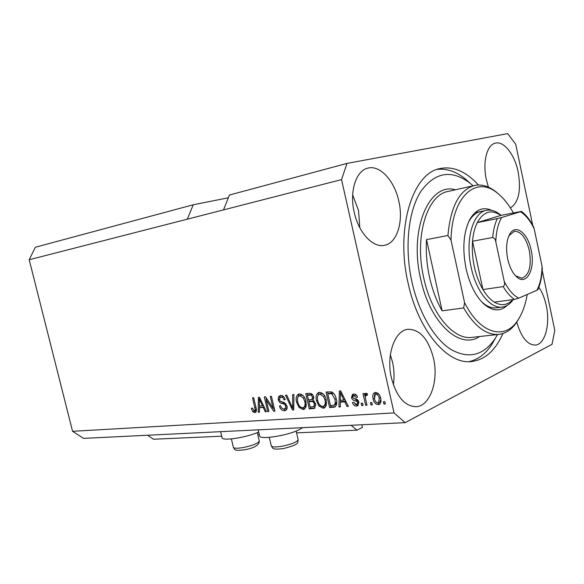 <?xml version="1.0" encoding="UTF-8"?>
<svg xmlns="http://www.w3.org/2000/svg" width="584" height="584" viewBox="0 0 584 584"><rect width="100%" height="100%" fill="white"/><g stroke="black" fill="none" stroke-linecap="round" stroke-linejoin="round"><path stroke-width="0.88" d="M296.57 432.861L356.948 430.167L362.423 427.371L361.825 424.765M147.621 435.248L153.482 439.248L221.701 436.204M257.763 434.598L259.303 434.525M351.064 425.291L356.948 430.167M510.401 207.919C518.709 202.502 521.293 190.508 518.154 171.922C514.723 154.694 503.985 140.759 495.393 143.138C486.888 144.722 482.421 162.126 486.37 179.741L488.392 187.143M398.843 201.276C394.623 180.93 380.075 164.79 367.935 168.112C356.065 170.47 349.254 191.442 354.203 212.262C358.547 232.636 372.796 247.871 384.221 245.353C396.916 243.484 403.705 222.037 398.843 201.276M359.839 227.811L358.51 210.444L352.663 194.866M433.496 358.248C428.532 339.26 420.137 329.602 408.311 329.267C394.974 329.887 385.863 354.919 391.419 377.914C396.426 396.448 404.537 406.048 415.742 406.712C429.985 406.625 438.927 380.951 433.496 358.248M393.353 384.732C394.485 377.344 394.222 369.854 392.558 362.27L390.36 354.824M516.76 322.142C521.176 337.187 527.323 344.837 535.207 345.086C545.011 344.684 550.464 324.273 546.259 305.549C544.682 298.241 542.222 292.161 538.871 287.299M258.194 429.839L259.603 435.803C258.814 440.066 287.029 435.839 299.052 429.78L302.702 427.656M478.442 185.011C466.141 171.513 453.388 166.017 440.175 168.528C412.589 172.944 395.28 228.395 408.114 283.174C418.21 330.573 447.329 364.526 471.164 361.598C484.815 359.992 495.378 350.641 502.868 333.537M228.308 197.808L193.26 204.765L187.274 219.19L341.538 179.609L394.047 412.903L405.157 422.648L552.019 344.326L554.8 330.376L542.193 270.356M187.274 219.19L29.2 259.749L35.347 247.244L193.26 204.765M223.511 209.897L229.403 195.041L346.998 163.41L341.538 179.609M532.71 225.183L515.694 144.175L507.671 133.626L346.998 163.41M29.2 259.749L72.562 431.299L83.512 438.38L405.157 422.648M266.165 399.799L268.932 411.537L267.764 411.611L264.296 396.886L265.53 396.784L273.042 408.223L270.261 396.412L271.436 396.324L274.918 411.151L273.662 411.231L266.165 399.799L267.216 399.354M287.029 406.128C287.445 408.172 287.007 409.596 285.715 410.406L284.415 410.727C281.955 410.683 280.284 409.092 279.4 405.953L280.539 405.676C281.203 407.844 282.393 408.946 284.109 408.975L284.999 408.756L285.839 406.26C285.065 404.544 283.89 403.668 282.298 403.632C280.342 403.361 278.991 402.069 278.247 399.755L278.488 396.675L280.605 395.404C282.824 395.383 284.357 396.784 285.196 399.609L284.043 399.894C283.488 398.032 282.495 397.12 281.057 397.149L280.232 397.354L279.444 399.704L280.174 401.186L284.408 402.675L287.029 406.128M293.927 394.558L293.759 409.924L292.504 410.012L285.51 395.222L286.751 395.12L292.65 408.216L292.657 394.66L293.927 394.558M303.059 409.523L299.008 407.376L296.606 402.266C295.592 398.631 296.139 395.952 298.256 394.236L299.439 393.93C302.841 394.477 305.023 396.967 305.972 401.405L306.031 406.968L304.315 409.194L303.059 409.523L304.454 408.888L300.869 407.267M323.171 408.223L318.995 406.041L316.535 400.843C315.513 397.171 316.083 394.456 318.251 392.689L319.514 392.353C323.032 392.901 325.273 395.441 326.237 399.96L326.259 405.617L324.522 407.858L323.171 408.223L324.558 407.574L320.755 405.822M371.84 402.522L372.358 404.829L370.971 404.916L370.453 402.617L371.84 402.522M380.622 398.171C381.41 400.872 381.016 402.924 379.432 404.325L378.257 404.654C375.468 404.201 373.753 402.252 373.118 398.821C372.351 396.142 372.774 394.127 374.388 392.762L375.49 392.455C378.257 392.864 379.965 394.769 380.622 398.171M254.712 412.654L252.762 411.735L251.288 408.282L252.376 408.012L254.361 410.946L255.23 409.778L252.543 397.806L253.682 397.719L256.026 407.625C256.741 409.8 256.537 411.421 255.42 412.479L255.865 412.151M72.562 431.299L394.047 412.903M340.326 402.142L340.289 406.909L338.924 406.997L339.37 390.995L340.654 390.9L348.356 406.384L346.976 406.471L344.779 401.836L340.326 402.142L341.706 401.5L345.786 401.215M358.839 402.12L357.729 405.734L356.481 406.062C354.554 406.062 353.203 404.894 352.422 402.566L353.721 402.274L356.196 404.405L356.955 404.216L357.547 402.493L356.999 401.464L355.576 400.916C353.634 400.763 352.262 399.653 351.458 397.602L352.524 394.397L353.692 394.091C355.51 393.996 356.787 395.025 357.539 397.171L356.233 397.478L354.116 395.74L353.269 395.952L352.751 397.273L353.393 398.208L355.057 398.762C356.948 398.916 358.204 400.033 358.839 402.12M362.533 403.15L363.058 405.427L361.686 405.515L361.168 403.237L362.533 403.15M365.628 399.127L367 405.172L365.628 405.267L362.978 393.601L364.35 393.499L364.774 395.368L365.577 393.266L367.373 393.704L367.234 395.412L365.934 395.361L365.328 396.726L365.628 399.127M384.827 401.661L385.345 403.982L383.929 404.077L383.403 401.755L384.827 401.661M336.282 399.135C337.267 402.537 336.844 405.135 335.012 406.931L329.639 407.596L326.047 392.039L331.624 391.901C334.165 393.375 335.72 395.784 336.282 399.135M315.637 403.924L314.572 408.304L309.301 408.917L305.753 393.631L309.483 393.339C311.52 393.2 312.922 394.404 313.703 396.952L313.097 400.274L315.637 403.924M259.391 407.72L259.464 412.151L258.274 412.231L258.332 397.354L259.449 397.266L266.465 411.698L265.26 411.778L263.253 407.457L259.391 407.72L264.121 406.88M258.712 432.029C246.324 437.65 221.394 441.38 222.037 437.599L220.613 431.671M255.953 412.041L254.171 411.129L252.762 411.735M256.04 410.275L256.405 409.983M256.339 409.296L255.23 409.778M340.297 406.347L338.924 406.997M340.421 402.099L340.472 400.266M340.691 392.448L340.735 391.054M348.13 405.924L346.976 406.471M345.845 401.332L344.779 401.836M340.479 395.616L340.333 400.281L343.918 400.025L340.392 392.587L340.479 395.616M341.29 392.178L340.392 392.587M344.954 399.544L343.918 400.025M358.233 405.362L356.481 406.062M357.853 405.406L354.941 404.099M358.204 403.617L358.941 402.683M358.788 401.901L357.547 402.493M358.386 400.836L356.999 401.464M358.364 400.814L353.276 398.12M352.707 397.018L351.458 397.602M352.758 396.572L353.4 394.12M357.444 396.908L356.233 397.478M356.663 395.39L355.495 395.098L354.116 395.74M355.495 395.098L353.386 395.894M362.941 404.916L361.686 405.515M366.883 404.654L365.628 405.267M365.358 397.427L364.883 395.317M366.453 393.229L366.139 394.718L364.774 395.368M367.285 394.784L366.256 395.273M366 395.331L367.073 394.879M385.221 403.434L383.929 404.077M379.936 403.953L378.257 404.654M379.607 403.989L376.381 402.412M374.402 398.2L373.118 398.821M374.249 396.908L375.235 392.484M378.848 394.142L377.198 393.492L375.388 394.244M379.739 402.201L380.856 399.383M375.841 394.142L375.256 394.309L374.512 398.719C374.884 401.099 376.016 402.515 377.906 402.975L378.505 402.799L379.242 398.39C378.863 396.003 377.731 394.587 375.841 394.142L377.198 393.492M380.527 397.762L379.242 398.39M372.242 404.296L370.971 404.916M335.508 406.603L333.318 407.362M334.698 406.712L331.018 406.953L329.639 407.596M331.018 406.953L330.726 405.683M327.96 393.674L327.558 391.922M333.829 393.536L331.34 392.966L327.763 393.762L330.515 405.697L334.201 405.208L335.347 403.062L334.968 399.208L331.792 393.769L327.763 393.762M334.201 405.208L335.581 404.559L336.734 402.31M331.34 392.966L329.953 393.594M333.179 393.141L331.792 393.769M336.165 398.653L334.968 399.208M336.727 402.42L335.347 403.062M320.273 405.449L318.995 406.041M317.703 400.31L316.535 400.843M317.477 396.828L319.127 392.397M325.047 407.515L324.558 407.574M323.536 394.273L321.331 393.536L319.171 394.331M324.93 405.595L326.631 402.894M319.937 394.156L318.988 394.412C317.346 395.799 316.951 397.923 317.805 400.777C318.499 404.091 320.142 405.975 322.74 406.413L323.711 406.157C325.317 404.814 325.719 402.763 324.938 400.004L323.587 396.536L319.937 394.156L321.331 393.536M324.762 396.003L323.587 396.536M326.113 399.463L324.938 400.004M315.053 407.961L310.695 408.282L309.301 408.917M310.695 408.282L310.403 407.033M309.133 401.58L308.739 399.879M307.659 395.215L307.264 393.514M314.294 401.135L310.286 401.062L308.892 401.69L310.133 407.048L313.798 406.61L314.382 404.026C313.798 402.12 312.739 401.288 311.199 401.522L308.892 401.69M314.929 406.092L315.827 405.077M312.652 394.726L308.812 394.711L307.418 395.324L308.476 399.901L311.892 399.5L312.498 397.295C311.922 395.529 310.907 394.813 309.462 395.171L307.418 395.324M311.892 399.5L313.842 398.303M313.659 396.777L312.498 397.295M315.528 403.5L314.382 404.026M315.192 405.975L313.798 406.61M300.256 406.814L299.008 407.376M297.738 401.763L296.606 402.266M297.548 397.981L299.132 393.966M304.863 408.836L304.454 408.888M303.22 395.689L301.256 395.091L299.139 395.864M304.775 406.953L306.381 404.654M299.862 395.704L298.971 395.937C297.365 397.288 296.986 399.376 297.84 402.201C298.519 405.464 300.118 407.311 302.636 407.749L303.541 407.515C305.103 406.209 305.498 404.186 304.717 401.449L303.403 398.04L299.862 395.704L301.256 395.091M304.534 397.536L303.403 398.04M305.855 400.938L304.717 401.449M293.759 409.442L292.504 410.012M293.767 409.092L293.226 407.953M293.781 407.705L292.65 408.216M286.226 410.056L284.415 410.727M285.81 410.099L282.262 408.42M286.248 408.201L287.189 407.26M286.934 405.771L285.839 406.26M285.832 403.705L281.006 401.69M279.364 399.266L278.247 399.755M279.495 398.149L280.4 395.426M285.138 399.419L284.043 399.894M283.846 396.835L282.466 396.543L281.057 397.149M282.466 396.543L280.356 397.303M268.837 411.143L267.764 411.611M266.501 399.66L265.99 397.485M274.122 407.749L273.042 408.223M274.816 410.72L273.662 411.231M274.641 409.961L273.4 408.063M259.457 411.713L258.274 412.231M259.697 407.588L259.705 405.96M259.734 398.631L259.741 397.865M266.282 411.326L265.26 411.778M264.202 407.048L263.253 407.457M259.391 401.653L259.362 405.989L262.471 405.771L259.252 398.836L259.391 401.653M260.048 398.5L259.252 398.836M263.391 405.369L262.471 405.771M507.299 305.322C500.174 311.907 492.202 311.323 483.384 303.556C475.391 295.716 469.609 284.036 466.039 268.523C462.178 248.543 463.455 232.155 469.886 219.358C475.734 209.503 483.004 206.502 491.699 210.357M480.8 211.503C476.091 212.437 472.127 215.773 468.901 221.511L468.178 222.906M473.084 185.807L470.149 183.267C451.549 169.236 435.124 171.952 420.86 191.406C408.238 211.123 404.325 247.601 411.91 281.831C418.764 312.739 434.167 338.837 450.819 349.407C468.536 359.255 483.282 355.685 495.057 338.705L497.553 334.537M495.736 337.647L491.859 344.429C485.559 353.992 477.865 359.744 468.777 361.686M429.495 277.064C432.328 289.759 436.54 301.023 442.124 310.841L426.517 239.615C425.751 251.85 426.743 264.333 429.495 277.064M519.037 318.36L516.687 322.251C511.701 329.566 505.678 333.617 498.612 334.413C486.202 335.194 474.551 326.368 463.681 307.943L442.124 310.841M426.517 239.615L447.935 235.498C450.614 206.334 459.55 189.647 474.741 185.427C481.734 184.091 488.75 186.172 495.787 191.676L498.648 194.122M463.681 307.943L464.572 302.6C480.143 334.15 504.963 340.53 517.847 320.214C522.322 313.498 525.439 304.921 527.206 294.482M513.38 212.919C508.686 204.466 503.401 197.896 497.531 193.216C476.186 174.915 451.541 196.64 451.038 240.25L447.935 235.498M464.572 302.6L451.038 240.25M437.051 169.433C446.599 168.272 456.024 171.433 465.331 178.916L470.361 183.442M481.063 301.161L481.785 301.855C486.647 306.359 491.465 308.352 496.239 307.848L502.13 307.075C490.363 308.929 476.113 291.292 471.179 267.443C464.915 240.061 472.96 212.05 486.633 210.306C491.093 209.532 495.59 210.955 500.116 214.583L501.057 215.379M507.686 258.924C505.722 248.499 506.452 240.163 509.876 233.921C515.781 223.519 527.929 233.25 531.163 250.207C535.55 268.939 526.695 286.182 516.76 276.955C512.584 273.159 509.555 267.143 507.686 258.924M515.541 275.787L521.877 278.21C529.228 275.29 531.717 266.1 529.345 250.638C526.096 237.812 521.103 231.352 514.365 231.257L508.956 235.659M520.424 211.751L521.424 211.379C526.016 214.766 530.024 219.847 533.455 226.614L534.192 228.855C530.265 220.65 525.673 214.948 520.424 211.751L501.692 217.503C498.094 223.548 496.13 231.687 495.809 241.915C495.546 239.666 494.517 238.199 492.735 237.498C493.341 230.023 494.874 223.73 497.327 218.62L477.267 222.584C483.552 211.43 491.421 209.043 500.882 215.416L477.267 222.584C474.763 227.636 473.186 233.848 472.536 241.221C471.879 249.47 472.471 257.96 474.325 266.698C476.237 275.407 479.114 283.028 482.946 289.569C486.421 295.38 490.217 299.57 494.341 302.14C501.298 306.162 507.423 305.337 512.701 299.65M513.248 299.577C510.139 304.023 506.43 306.52 502.13 307.075M492.735 237.498L472.536 241.221L482.946 289.569L503.218 286.605C504.591 285.408 504.941 283.722 504.269 281.546C508.562 289.985 513.416 295.511 518.826 298.139L536.966 290.219C540.193 283.948 541.886 275.984 542.054 266.326L534.192 228.855M495.809 241.915L504.269 281.546M518.826 298.139L514.519 299.402C510.445 296.774 506.671 292.511 503.218 286.605M494.341 302.14L514.519 299.402M542.054 266.326L542.288 268.457C541.981 276.707 540.514 283.78 537.886 289.693L536.966 290.219M521.424 211.379L500.882 215.416M497.327 218.62L501.692 217.503M255.967 407.362L254.916 407.814M342.852 395.317L341.859 395.777M356.948 400.266L355.576 400.916M314.404 408.041L313.017 408.676M310.863 394.55L309.462 395.171M312.593 400.894L311.199 401.522M293.81 405.267L292.613 405.807M283.7 403.011L282.298 403.632M261.471 401.427L260.588 401.807M231.381 438.92L233.366 447.213C233.892 448.461 237.257 448.556 243.462 447.505C252.908 445.468 258.186 443.314 259.296 441.059L259.26 440.905M269.297 437.372L271.29 445.818C271.881 447.198 275.531 447.329 282.247 446.212C291.788 444.176 297.088 441.993 298.161 439.672L298.117 439.489M474.157 185.566L448.256 191.421C427.101 194.508 414.1 236.651 423.743 277.999C431.328 313.893 453.432 339.946 471.689 337.413L498.612 334.413M479.603 336.53C459.929 350.174 429.839 323.032 420.611 278.743C408.866 229.081 429.357 181.916 455.425 189.8M367.54 168.214L367.935 168.112M407.895 329.318L408.311 329.267M439.387 168.718L440.175 168.528M254.682 410.866L256.091 410.253M356.955 404.216L358.32 403.559M378.505 402.799L379.863 402.135M323.711 406.157L325.098 405.515M313.732 406.646L315.119 406.011M303.541 407.515L304.936 406.88M284.999 408.756L286.394 408.136M257.296 432.62L259.296 441.059C259.318 445.074 254.434 447.979 244.667 449.775C233.637 451.162 235.096 449.585 233.403 447.359M296.146 431.043L298.161 439.672C296.993 442.314 301.57 443.986 283.386 448.563C271.268 450.023 273.159 448.242 271.326 445.986M468.901 221.511L469.886 219.358M495.057 338.705L491.859 344.429M517.847 320.214L516.687 322.251M497.531 193.216L495.787 191.676M470.149 183.267L465.331 178.916M481.785 301.855L483.384 303.556M509.19 235.264L509.876 233.921M486.246 210.386L474.989 212.7M501.006 215.394L500.116 214.583M515.694 275.918L516.76 276.955"/></g></svg>
